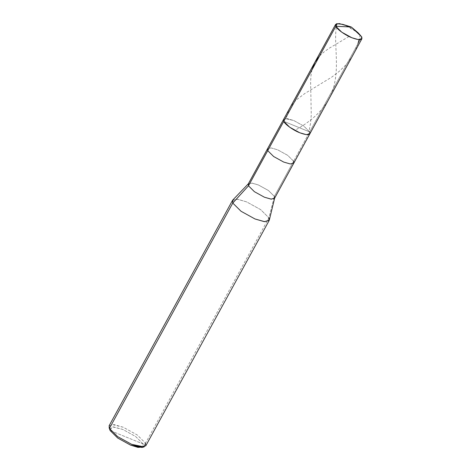 <?xml version="1.0" encoding="UTF-8"?>
<svg xmlns="http://www.w3.org/2000/svg" width="471" height="471" viewBox="0 0 471 471"><rect width="100%" height="100%" fill="white"/><g stroke="black" fill="none" stroke-linecap="round" stroke-linejoin="round"><path stroke-width="0.35" stroke-dasharray="2.35 1.77" d="M248.288 183.908L251.844 183.084L258.408 184.979L268.446 190.508L274.369 196.389L293.621 161.223L287.699 155.342L277.66 149.813L271.096 147.918L267.54 148.742L271.096 147.918L277.66 149.813L287.699 155.342L293.621 161.223L309.665 131.921L303.742 126.04L293.704 120.505L287.139 118.615L283.583 119.44L287.139 118.615L293.704 120.505L303.742 126.04L309.665 131.921L283.777 121.341L309.665 131.921L361.704 36.868L309.665 131.921L303.742 126.04L293.704 120.505L285.291 118.574L293.704 120.505L303.742 126.04L309.665 131.921L309.853 133.823M342.676 24.351L345.743 25.458L358.131 32.811M354.71 30.244L348.899 26.882M109.831 429.87L112.669 426.914L122.796 429.428L135.636 436.511L143.213 444.029L142.86 447.079L143.213 444.029L110.096 430.5L143.213 444.029L145.521 443.176L268.9 217.82L274.369 196.389L268.446 190.508L258.408 184.979L252.203 183.131L248.364 183.767M309.665 131.921L283.777 121.341L309.665 131.921L293.621 161.223L293.81 163.125M232.774 200.045L237.973 199.321L246.627 201.9L260.634 209.619L268.9 217.82L260.634 209.619L246.627 201.9L237.466 199.257L232.503 200.405M109.125 425.76L114.082 424.612L123.249 427.256L137.255 434.974L145.521 443.176L137.255 434.974L123.249 427.256L112.198 424.512L109.107 427.733M293.621 161.223L274.369 196.389L268.9 217.82L145.521 443.176L143.213 444.029L135.636 436.511L122.796 429.428L113.482 426.926L109.655 428.898M274.369 196.389L274.558 198.291M268.9 217.82L269.324 220.057M145.521 443.176L145.786 445.831M349.011 36.461L328.64 48.601L323.636 52.257L319.556 55.99M311.937 69.902L311.031 74.989L310.607 81.677L311.272 114.977L310.536 123.272L309.129 130.767M337.124 23.55C333.021 38.216 339.132 61.289 334.74 82.449C331.207 104.103 313.816 120.093 294.94 130.279M360.144 34.724L359.108 39.658M357.954 43.715L355.652 49.773L352.491 55.861L348.993 61.036L344.519 66.311L338.985 71.551L331.89 77.032L304.872 93.488L296.665 99.622L292.797 103.655L289.8 108.083L287.669 112.981L286.339 118.398"/><path stroke-width="0.71" d="M361.893 38.769L361.704 36.868C362.699 40.223 359.391 40.5 351.772 37.704C345.502 35.36 336.73 29.084 335.817 26.288L341.74 32.169L351.772 37.704L358.343 39.593L361.893 38.769L309.853 133.823L274.558 198.291L271.008 199.115L264.437 197.225L254.405 191.691L248.476 185.81L232.774 203.06L232.774 200.045L248.482 183.649L248.476 185.81L267.734 150.643L273.657 156.525L283.689 162.059L290.26 163.949L293.81 163.125L290.26 163.949L283.689 162.059L273.657 156.525L267.734 150.643L283.777 121.341L289.7 127.217L299.739 132.751L306.303 134.647L309.853 133.823L306.303 134.647L299.739 132.751L289.7 127.217L283.777 121.341C284.69 124.132 293.468 130.408 299.739 132.751C307.351 135.554 310.66 135.277 309.665 131.921C310.66 135.277 307.351 135.554 299.739 132.751C293.468 130.408 284.69 124.132 283.777 121.341L283.583 119.44L283.777 121.341L335.817 26.288L336.618 23.668L342.676 24.351L351.272 26.994L335.817 26.288L267.734 150.643L267.54 148.742L267.734 150.643L248.476 185.81L248.288 183.908L335.623 24.386L335.817 26.288L351.272 26.994L361.704 36.868L351.272 26.994L358.131 32.811L361.704 36.868L354.71 30.244M348.899 26.882L345.743 25.458L339.179 23.562L335.623 24.386M109.655 428.898L110.096 430.5L117.673 438.018L130.508 445.095L137.956 447.379L142.86 447.079L141.948 447.45L130.508 445.095L117.673 438.018L110.096 430.5L109.107 427.733L109.396 428.416L109.125 425.76L232.503 200.405L232.774 203.06L109.396 428.416L110.096 430.5L109.396 428.416L232.774 203.06L248.476 185.81L254.405 191.691L264.437 197.225L271.361 199.156L274.675 197.991L274.369 196.389M309.853 133.823L309.665 131.921M293.81 163.125L293.621 161.223M274.675 197.991L269.324 220.057L264.702 221.682L255.041 218.986L241.04 211.267L232.774 203.06L241.04 211.267L255.041 218.986L264.207 221.629L269.165 220.475L268.9 217.82M269.165 220.475L145.786 445.831L140.829 446.985L131.662 444.341L117.662 436.623L109.396 428.416L117.662 436.623L131.662 444.341L144.138 446.908L145.521 443.176M319.556 55.99L314.875 62.284L311.937 69.902M359.108 39.658L357.954 43.715M144.138 446.908L141.948 447.45"/></g></svg>
